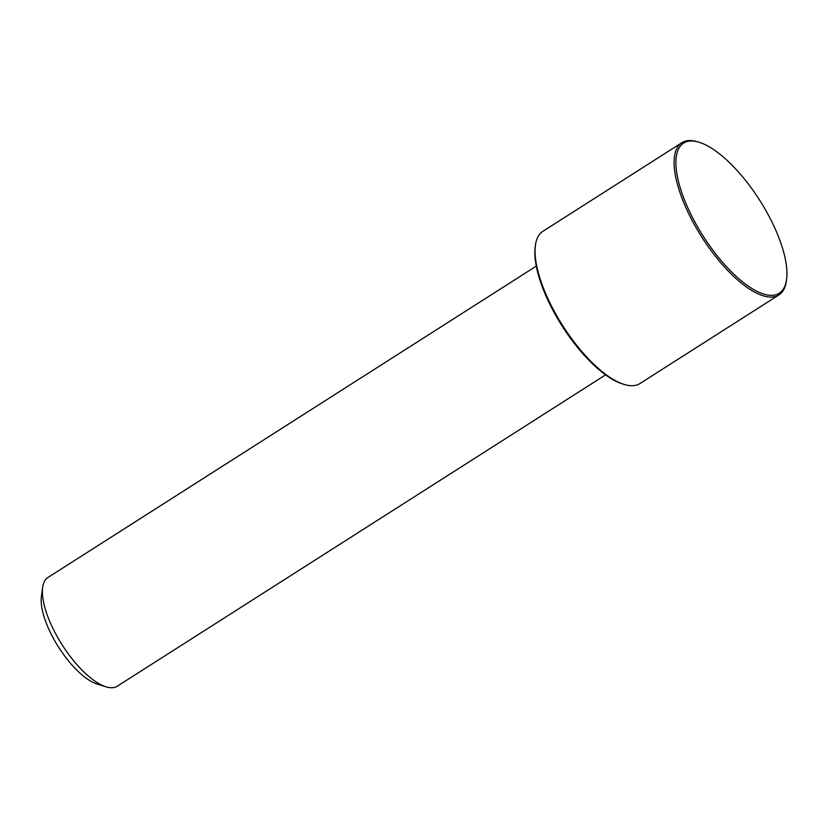 <?xml version="1.0" encoding="UTF-8"?>
<svg xmlns="http://www.w3.org/2000/svg" width="828" height="828" viewBox="0 0 828 828"><rect width="100%" height="100%" fill="white"/><g stroke="black" fill="none" stroke-linecap="round" stroke-linejoin="round"><path stroke-width="1.24" d="M536.265 266.13L47.962 577.468A64.48 24.26 57.5 0 0 46.358 578.762A64.48 24.26 57.5 0 0 42.642 587.445A64.48 24.26 57.5 0 0 62.172 644.877A64.48 24.26 57.5 0 0 106.005 686.805A64.48 24.26 57.5 0 0 117.297 686.195L605.589 374.856M42.642 587.445L41.4 596.626A56.739 21.352 57.5 0 0 58.581 647.165A56.739 21.352 57.5 0 0 97.155 684.063L106.005 686.805M699.174 142.292L697.693 141.836A90.273 33.958 57.5 0 0 681.889 142.695L542.857 231.333A90.273 33.958 57.5 0 0 540.612 233.154A90.273 33.958 57.5 0 0 535.416 245.305L535.209 246.837A88.979 33.472 57.5 0 0 562.15 326.087A88.979 33.472 57.5 0 0 622.635 383.964L624.105 384.42A90.273 33.958 57.5 0 0 639.92 383.561L778.941 294.913A90.273 33.958 57.5 0 0 781.187 293.102A90.273 33.958 57.5 0 0 786.393 280.951L786.6 279.419A88.979 33.472 57.5 0 0 759.649 200.169A88.979 33.472 57.5 0 0 699.174 142.292A88.979 33.472 57.5 0 0 681.372 144.921A88.979 33.472 57.5 0 0 707.34 242.438A88.979 33.472 57.5 0 0 781.477 291.394A88.979 33.472 57.5 0 0 786.6 279.419M535.416 245.305A90.273 33.958 57.5 0 0 562.75 325.704A90.273 33.958 57.5 0 0 624.105 384.42M681.889 142.695A90.273 33.958 57.5 0 0 679.643 144.507A90.273 33.958 57.5 0 0 703.862 240.265A90.273 33.958 57.5 0 0 778.941 294.913"/></g></svg>
